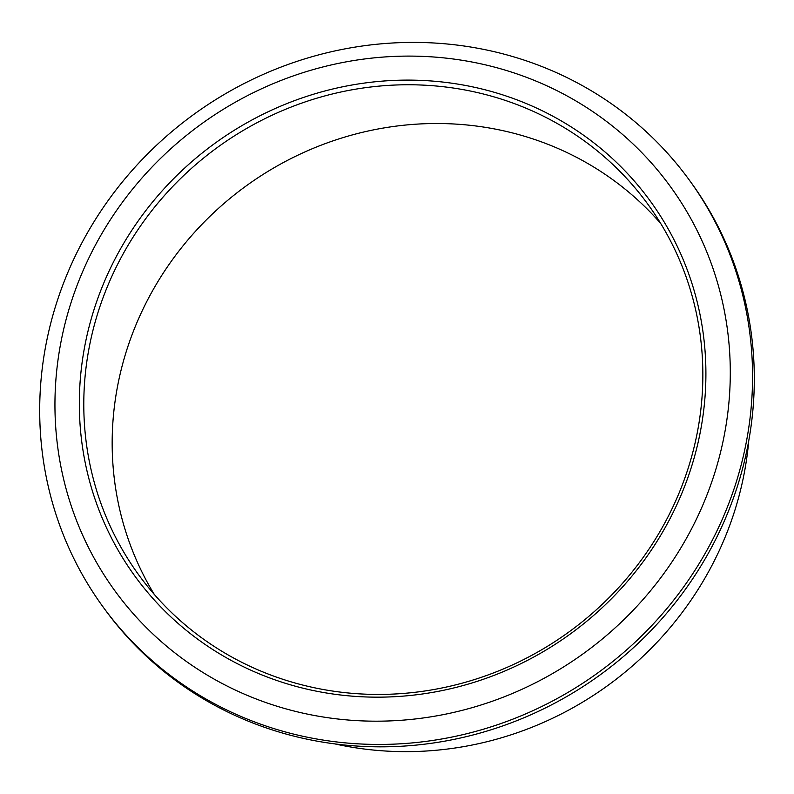 <?xml version="1.0" encoding="UTF-8"?>
<svg xmlns="http://www.w3.org/2000/svg" width="794" height="794" viewBox="0 0 794 794"><rect width="100%" height="100%" fill="white"/><g stroke="black" fill="none" stroke-linecap="round" stroke-linejoin="round"><path stroke-width="1.19" d="M688.616 179.126L690.363 181.518A362.59 344.656 143.8 0 1 729.626 508.21A362.59 344.656 143.8 0 1 439.479 742.053A362.59 344.656 143.8 0 1 105.384 610.11L103.637 607.718A362.59 344.656 143.8 0 1 64.374 281.026A362.59 344.656 143.8 0 1 354.521 47.193A362.59 344.656 143.8 0 1 688.616 179.126A362.59 344.656 143.8 0 1 727.88 505.818A362.59 344.656 143.8 0 1 437.732 739.661A362.59 344.656 143.8 0 1 103.637 607.718M78.328 282.158A343.514 326.513 143.8 0 1 516.08 73.604A343.514 326.513 143.8 0 1 706.908 495.119A343.514 326.513 143.8 0 1 269.156 703.683A343.514 326.513 143.8 0 1 78.328 282.158M748.762 440.69A333.966 317.441 143.8 0 1 727.264 531.861A333.966 317.441 143.8 0 1 334.899 743.909M154.324 594.468A314.881 299.298 143.8 0 1 133.6 330.731A314.881 299.298 143.8 0 1 660.697 223.471M101.027 289.85A318.702 302.931 143.8 0 1 507.168 96.352A318.702 302.931 143.8 0 1 684.21 487.437A318.702 302.931 143.8 0 1 278.079 680.924A318.702 302.931 143.8 0 1 101.027 289.85M681.421 487.208A314.881 299.298 143.8 0 1 429.455 690.274A314.881 299.298 143.8 0 1 139.317 575.7A314.881 299.298 143.8 0 1 105.225 291.993A314.881 299.298 143.8 0 1 357.191 88.918A314.881 299.298 143.8 0 1 647.328 203.502A314.881 299.298 143.8 0 1 681.421 487.208"/></g></svg>
